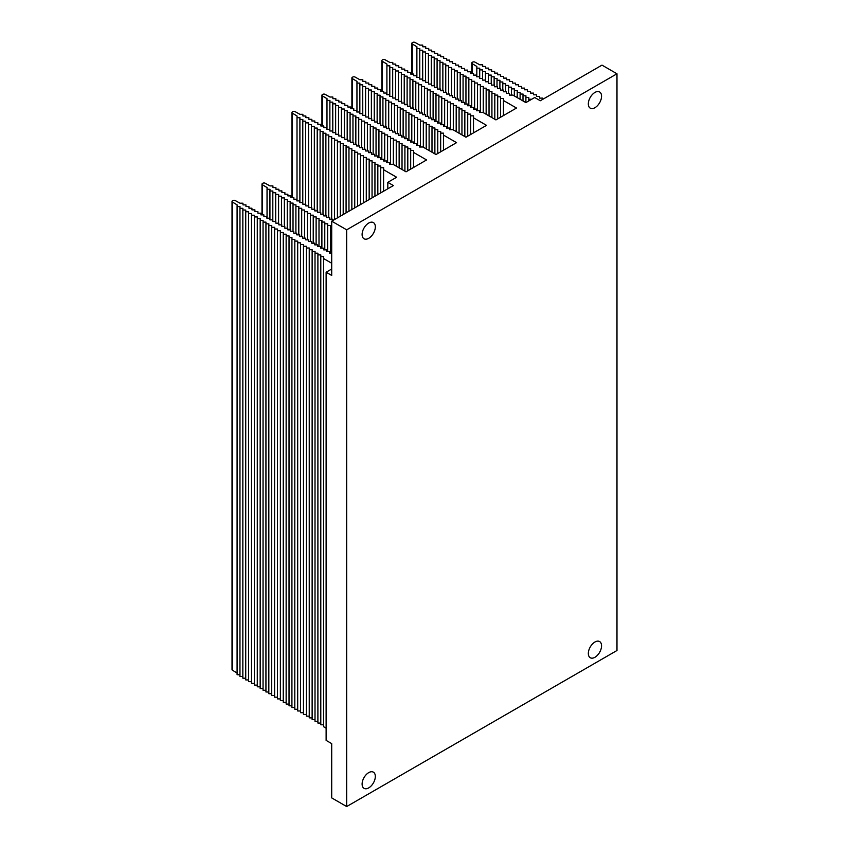 <?xml version="1.0" encoding="UTF-8"?>
<svg xmlns="http://www.w3.org/2000/svg" width="849" height="849" viewBox="0 0 849 849"><rect width="100%" height="100%" fill="white"/><g stroke="black" fill="none" stroke-linecap="round" stroke-linejoin="round"><path stroke-width="1.27" d="M346.679 806.55L346.679 229.824L616.979 73.778L616.979 650.493L346.679 806.55L331.704 797.901L331.704 743.618L326.122 740.392L326.122 272.232L331.704 275.458L331.704 221.175L393.395 185.56L387.813 182.333L387.813 188.775M594.937 642.014A9.35 5.402 -60 0 1 599.617 641.557A9.35 5.402 -60 0 1 599.617 652.35A9.35 5.402 -60 0 1 590.267 657.742A9.35 5.402 -60 0 1 588.835 650.26A9.35 5.402 -60 0 1 594.937 642.014M368.721 772.622A9.35 5.402 -60 0 1 373.39 772.166A9.35 5.402 -60 0 1 373.39 782.958A9.35 5.402 -60 0 1 364.041 788.35A9.35 5.402 -60 0 1 362.608 780.868A9.35 5.402 -60 0 1 368.721 772.622M368.721 223.043A9.35 5.402 -60 0 1 373.39 222.576A9.35 5.402 -60 0 1 373.39 233.379A9.35 5.402 -60 0 1 364.041 238.771A9.35 5.402 -60 0 1 362.608 231.278A9.35 5.402 -60 0 1 368.721 223.043M594.937 92.435A9.35 5.402 -60 0 1 599.617 91.968A9.35 5.402 -60 0 1 599.617 102.761A9.35 5.402 -60 0 1 590.267 108.163A9.35 5.402 -60 0 1 588.835 100.67A9.35 5.402 -60 0 1 594.937 92.435M542.5 99.471L542.458 98.102L539.518 98.134L539.465 96.436L536.526 96.468L536.472 94.77L533.543 94.801L533.49 93.103L530.551 93.135L530.498 91.437L527.558 91.469L527.505 89.771L524.576 89.803L524.523 88.105L521.583 88.137L521.53 86.439L518.59 86.471L518.548 84.773L515.608 84.804L515.555 83.106L512.616 83.138L512.563 81.44L509.633 81.472L509.58 79.774L506.641 79.806L506.588 78.108L503.648 78.14L503.595 76.442L500.666 76.474L500.613 74.776L497.673 74.808L497.62 73.11L494.68 73.141L494.638 71.443L491.698 71.475L491.645 69.777L488.706 69.809L488.653 68.111L485.713 68.143L485.67 66.445L482.731 66.477L482.678 64.779L479.738 64.8L474.941 62.126A1.666 0.955 180 0 0 472.606 62.136L472.246 62.348A1.666 0.955 180 0 0 471.757 63.028A1.666 0.955 180 0 0 472.224 63.686L476.862 66.466L476.82 68.164L479.749 68.185L479.706 69.883L482.635 69.915L482.593 71.613L485.522 71.645L485.479 73.332L488.408 73.364L488.366 75.062L491.295 75.094L491.242 76.792L494.182 76.813L494.129 78.511L497.068 78.543L497.015 80.241L499.955 80.273L499.902 81.96L502.841 81.992L502.788 83.69L505.728 83.722L505.675 85.42L508.615 85.441L508.562 87.139L511.501 87.171L511.448 88.869L514.388 88.901L514.335 90.588L517.274 90.62L517.221 92.318L520.161 92.35L520.108 94.048L523.048 94.069L522.995 95.767L525.934 95.799L525.881 102.602L534.711 97.518L540.293 100.744L601.994 65.129L616.979 73.778M331.704 221.175L346.679 229.824M525.902 102.612L512.86 95.088L509.474 95.12L509.421 93.422L506.482 93.454L506.428 91.756L503.489 91.788L503.436 90.09L500.507 90.121L500.454 88.423L497.514 88.455L497.461 86.757L494.521 86.789L494.479 85.091L491.539 85.123L491.486 83.425L488.546 83.457L488.493 81.759L485.564 81.791L485.511 80.093L482.572 80.124L482.519 78.426L479.579 78.458L479.526 76.76L476.597 76.792L476.544 75.094L473.604 75.126L473.551 73.428L470.611 73.46L470.569 71.762L467.629 71.794L467.576 70.096L464.636 70.127L464.583 68.429L461.654 68.461L461.601 66.763L458.662 66.795L458.609 65.097L455.669 65.129L455.616 63.431L452.687 63.463L452.634 61.765L449.694 61.797L449.641 60.099L446.701 60.13L446.659 58.432L443.719 58.464L443.666 56.766L440.727 56.787L440.673 55.1L437.734 55.121L437.691 53.434L434.752 53.455L434.699 51.768L431.759 51.789L431.706 50.102L428.777 50.123L428.724 48.435L425.784 48.457L425.731 46.769L422.791 46.791L422.749 45.103L419.809 45.124L415.002 42.45A1.666 0.955 180 0 0 412.678 42.461L412.317 42.673A1.666 0.955 180 0 0 411.829 43.352L411.829 74.086M422.653 51.938L422.717 80.761L425.657 80.729L425.699 82.427L428.639 82.395L428.692 84.093L431.632 84.062L431.685 85.76L434.624 85.728L434.667 87.426L437.606 87.394L437.659 89.092L440.599 89.06L440.652 90.758L443.581 90.726L443.634 92.424L446.574 92.392L446.627 94.09L449.567 94.059L449.62 95.757L452.549 95.725L452.602 97.423L455.542 97.391L455.595 99.089L458.534 99.057L458.577 100.755L461.516 100.723L461.569 102.421L464.509 102.389L464.562 104.087L467.491 104.056L467.544 105.754L470.484 105.722L470.537 107.42L473.477 107.388L473.53 109.086L476.459 109.054L476.512 110.752L479.452 110.72L479.505 112.418L482.89 112.386L495.933 119.911L516.5 108.035L503.457 100.511L503.521 98.558L500.581 98.526L500.634 96.828L497.694 96.797L497.747 95.099L494.808 95.077L494.861 93.379L491.921 93.348L491.974 91.65L489.035 91.618L489.088 89.93L486.148 89.898L486.201 88.2L483.261 88.169L483.314 86.471L480.375 86.449L480.428 84.751L477.488 84.72L477.541 83.022L474.602 82.99L474.655 81.302L471.715 81.271L471.768 79.573L468.839 79.541L468.881 77.843L465.952 77.821L465.995 76.123L463.066 76.092L463.108 74.394L460.179 74.362L460.222 72.674L457.293 72.643L457.335 70.945L454.406 70.913L454.459 69.215L451.519 69.194L451.572 67.496L448.633 67.464L448.686 65.766L445.746 65.734L445.799 64.046L442.86 64.015L442.913 62.317L439.973 62.285L440.026 60.587L437.086 60.566L437.139 58.868L434.2 58.836L434.253 57.138L431.313 57.106L431.366 55.418L428.427 55.387L428.48 53.689L425.54 53.657L425.593 51.959L422.653 51.938L422.706 50.24L419.767 50.208L419.82 48.51L416.88 48.478L416.933 46.791L412.296 44.01A1.666 0.955 180 0 1 411.829 43.352M422.664 79.063L419.724 79.095L419.671 77.397L416.742 77.429L416.689 75.731L413.75 75.763L413.696 74.065L410.757 74.096L410.714 72.398L407.775 72.43L407.722 70.732L404.782 70.764L404.729 69.066L401.789 69.098L401.747 67.4L398.807 67.432L398.754 65.734L395.814 65.766L395.761 64.068L392.832 64.1L392.779 62.401L389.84 62.433L385.032 59.748A1.666 0.955 180 0 0 382.708 59.759L382.347 59.971A1.666 0.955 180 0 0 381.859 60.65L381.859 91.384M362.725 86.534L362.778 115.358L365.717 115.337L365.77 117.024L368.71 117.003L368.763 118.69L371.692 118.669L371.745 120.356L374.685 120.335L374.738 122.023L377.678 122.001L377.72 123.699L380.66 123.667L380.713 125.365L383.652 125.334L383.706 127.032L386.645 127L386.688 128.698L389.627 128.666L389.68 130.364L392.62 130.332L392.673 132.03L395.602 131.998L395.655 133.696L398.595 133.664L398.648 135.362L401.588 135.331L401.641 137.029L404.57 136.997L404.623 138.695L407.562 138.663L407.616 140.361L410.555 140.329L410.598 142.027L413.537 141.995L413.59 143.693L416.53 143.661L416.583 145.359L419.512 145.328L419.565 147.026L422.961 146.994L435.993 154.518L456.56 142.643L443.528 135.118L443.581 133.155L440.652 133.123L440.695 131.436L437.766 131.404L437.808 129.706L434.879 129.674L434.932 127.976L431.992 127.955L432.045 126.257L429.106 126.225L429.159 124.527L426.219 124.495L426.272 122.808L423.333 122.776L423.386 121.078L420.446 121.046L420.499 119.348L417.559 119.327L417.612 117.629L414.673 117.597L414.726 115.899L411.786 115.867L411.839 114.18L408.9 114.148L408.953 112.45L406.013 112.418L406.066 110.72L403.126 110.699L403.179 109.001L400.24 108.969L400.293 107.271L397.353 107.239L397.406 105.552L394.467 105.52L394.52 103.822L391.58 103.79L391.633 102.092L388.693 102.071L388.746 100.373L385.807 100.341L385.86 98.643L382.92 98.611L382.973 96.924L380.034 96.892L380.087 95.194L377.147 95.162L377.2 93.464L374.26 93.443L374.313 91.745L371.374 91.713L371.427 90.015L368.487 89.983L368.54 88.296L365.601 88.264L365.654 86.566L362.725 86.534L362.767 84.836L359.838 84.815L359.88 83.117L356.951 83.085L356.994 81.387L352.356 78.617A1.666 0.955 180 0 1 351.889 77.949A1.666 0.955 180 0 1 352.377 77.27L352.738 77.068A1.666 0.955 180 0 1 355.073 77.057L359.87 79.732L362.81 79.7L362.863 81.398L365.802 81.366L365.845 83.064L368.784 83.032L368.837 84.73L371.777 84.698L371.83 86.396L374.759 86.365L374.812 88.063L377.752 88.031L377.805 89.729L380.745 89.697L380.798 91.395L383.727 91.363L383.78 93.061L386.719 93.029L386.773 94.727L389.712 94.695L389.755 96.393L392.694 96.361L392.747 98.06L395.687 98.028L395.74 99.726L398.68 99.694L398.722 101.392L401.662 101.36L401.715 103.058L404.655 103.026L404.708 104.724L407.637 104.692L407.69 106.39L410.629 106.358L410.683 108.056L413.622 108.025L413.665 109.723L416.604 109.691L416.657 111.389L419.597 111.357L419.65 113.055L422.59 113.034L422.632 114.721L425.572 114.7L425.625 116.387L428.565 116.366L428.618 118.053L431.547 118.032L431.6 119.72L434.539 119.698L434.592 121.386L437.532 121.365L437.585 123.052L440.514 123.031L440.567 124.718L443.507 124.697L443.56 126.384L446.5 126.363L446.542 128.05L449.482 128.029L449.535 129.717L452.931 129.685L465.963 137.209L486.53 125.344L473.498 117.809L473.551 115.857L470.611 115.825L470.664 114.127L467.725 114.095L467.778 112.408L464.838 112.376L464.891 110.678L461.952 110.646L462.005 108.948L459.076 108.927L459.118 107.229L456.189 107.197L456.231 105.499L453.302 105.478L453.345 103.78L450.416 103.748L450.458 102.05L447.529 102.018L447.572 100.331L444.643 100.299L444.696 98.601L441.756 98.569L441.809 96.871L438.869 96.85L438.922 95.152L435.983 95.12L436.036 93.422L433.096 93.39L433.149 91.703L430.21 91.671L430.263 89.973L427.323 89.941L427.376 88.243L424.436 88.222L424.489 86.524L421.55 86.492L421.603 84.794L418.663 84.762L418.716 83.075L415.777 83.043L415.83 81.345L412.89 81.313L412.943 79.615L410.003 79.594L410.056 77.896L407.117 77.864L407.17 76.166L404.23 76.134L404.283 74.447L401.344 74.415L401.397 72.717L398.457 72.685L398.51 70.987L395.57 70.966L395.623 69.268L392.684 69.236L392.737 67.538L389.797 67.506L389.85 65.819L386.911 65.787L386.964 64.089L382.326 61.319A1.666 0.955 180 0 1 381.859 60.65M362.725 113.67L359.796 113.692L359.743 112.004L356.803 112.026L356.75 110.338L353.81 110.359L353.768 108.672L350.828 108.693L350.775 107.006L347.835 107.027L347.782 105.34L344.853 105.361L344.8 103.674L341.86 103.695L341.807 101.997L338.868 102.029L338.815 100.331L335.886 100.362L335.833 98.664L332.893 98.696L332.84 96.998L329.9 97.03L325.103 94.356A1.666 0.955 180 0 0 322.769 94.366L322.408 94.568A1.666 0.955 180 0 0 321.93 95.247L321.93 125.992M332.755 103.843L332.819 132.667L335.748 132.635L335.801 134.333L338.74 134.301L338.793 135.999L341.733 135.967L341.776 137.665L344.715 137.634L344.768 139.332L347.708 139.3L347.761 140.998L350.701 140.966L350.743 142.664L353.683 142.632L353.736 144.33L356.676 144.298L356.729 145.996L359.658 145.964L359.711 147.662L362.65 147.63L362.703 149.328L365.643 149.297L365.686 150.995L368.625 150.963L368.678 152.661L371.618 152.629L371.671 154.327L374.611 154.295L374.653 155.993L377.593 155.961L377.646 157.659L380.585 157.627L380.639 159.325L383.568 159.294L383.621 160.992L386.56 160.96L386.613 162.658L389.553 162.626L389.606 164.324L392.991 164.292L406.034 171.816L426.591 159.941L413.559 152.417L413.622 150.453L410.683 150.432L410.736 148.734L407.796 148.702L407.849 147.004L404.909 146.973L404.962 145.285L402.023 145.253L402.076 143.555L399.136 143.523L399.189 141.825L396.25 141.804L396.303 140.106L393.363 140.074L393.416 138.376L390.476 138.345L390.529 136.657L387.59 136.625L387.643 134.927L384.703 134.895L384.756 133.197L381.817 133.176L381.87 131.478L378.93 131.446L378.983 129.748L376.043 129.717L376.096 128.029L373.157 127.997L373.21 126.299L370.27 126.268L370.323 124.57L367.384 124.548L367.437 122.85L364.497 122.818L364.55 121.12L361.61 121.099L361.663 119.401L358.724 119.369L358.777 117.671L355.837 117.64L355.89 115.952L352.961 115.92L353.004 114.222L350.075 114.191L350.117 112.493L347.188 112.471L347.23 110.773L344.301 110.741L344.344 109.043L341.415 109.012L341.457 107.324L338.528 107.292L338.581 105.594L335.642 105.563L335.695 103.865L332.755 103.843L332.808 102.145L329.868 102.113L329.921 100.415L326.982 100.384L327.035 98.696L322.397 95.916A1.666 0.955 180 0 1 321.93 95.247M332.766 130.969L329.826 131.001L329.773 129.303L326.833 129.335L326.78 127.637L323.851 127.668L323.798 125.97L320.858 126.002L320.805 124.304L317.866 124.336L317.823 122.638L314.883 122.67L314.83 120.972L311.891 121.004L311.838 119.306L308.909 119.338L308.856 117.64L305.916 117.671L305.863 115.973L302.923 116.005L302.87 114.307L299.941 114.339L295.134 111.654A1.666 0.955 180 0 0 292.799 111.665L292.449 111.877A1.666 0.955 180 0 0 291.96 112.556L291.96 197.573M387.813 182.333L396.632 177.25L383.589 169.715L383.652 167.762L380.713 167.731L380.766 166.033L377.826 166.001L377.879 164.313L374.94 164.282L374.993 162.583L372.053 162.552L372.106 160.854L369.166 160.832L369.219 159.134L366.28 159.103L366.333 157.405L363.393 157.373L363.446 155.685L360.507 155.654L360.56 153.956L357.62 153.924L357.673 152.226L354.733 152.204L354.786 150.506L351.847 150.475L351.9 148.777L348.96 148.745L349.013 147.057L346.074 147.026L346.127 145.328L343.198 145.296L343.24 143.598L340.311 143.577L340.353 141.879L337.424 141.847L337.467 140.149L334.538 140.117L334.58 138.429L331.651 138.398L331.694 136.7L328.765 136.668L328.818 134.97L325.878 134.949L325.931 133.251L322.991 133.219L323.044 131.521L320.105 131.489L320.158 129.801L317.218 129.77L317.271 128.072L314.332 128.04L314.385 126.342L311.445 126.321L311.498 124.623L308.558 124.591L308.612 122.893L305.672 122.861L305.725 121.174L302.785 121.142L302.838 119.444L299.899 119.412L299.952 117.714L297.012 117.693L297.065 115.995L292.427 113.214A1.666 0.955 180 0 1 291.96 112.556M326.122 728.187L323.66 726.765L323.66 258.605L331.704 263.243M323.66 724.802L320.784 724.781L320.784 256.61L323.713 256.642L323.66 258.605M320.784 723.083L317.897 723.051L317.897 254.891L320.826 254.912L320.784 256.61M317.897 721.353L315.011 721.321L315.011 253.161L317.94 253.193L317.897 254.891M315.011 719.623L312.124 719.602L312.124 251.431L315.053 251.463L315.011 253.161M312.124 717.904L309.238 717.872L309.238 249.712L312.167 249.744L312.124 251.431M309.238 716.174L306.351 716.153L306.351 247.982L309.291 248.014L309.238 249.712M306.351 714.455L303.464 714.423L303.464 246.263L306.404 246.284L306.351 247.982M303.464 712.725L300.578 712.693L300.578 244.533L303.517 244.565L303.464 246.263M300.578 710.995L297.691 710.974L297.691 242.803L300.631 242.835L300.578 244.533M297.691 709.276L294.805 709.244L294.805 241.084L297.744 241.116L297.691 242.803M294.805 707.546L291.918 707.525L291.918 239.354L294.858 239.386L294.805 241.084M291.918 705.827L289.031 705.795L289.031 237.635L291.971 237.656L291.918 239.354M289.031 704.097L286.145 704.065L286.145 235.905L289.084 235.937L289.031 237.635M286.145 702.367L283.258 702.346L283.258 234.175L286.198 234.207L286.145 235.905M283.258 700.648L280.372 700.616L280.372 232.456L283.311 232.488L283.258 234.175M280.372 698.918L277.485 698.897L277.485 230.726L280.425 230.758L280.372 232.456M277.485 697.199L274.598 697.167L274.598 229.007L277.538 229.028L277.485 230.726M274.598 695.469L271.712 695.437L271.712 227.277L274.651 227.309L274.598 229.007M271.712 693.75L268.825 693.718L268.825 225.547L271.765 225.579L271.712 227.277M268.825 692.02L265.939 691.988L265.939 223.828L268.878 223.86L268.825 225.547M265.939 690.29L263.052 690.269L263.052 222.098L265.992 222.13L265.939 223.828M263.052 688.571L260.165 688.539L260.165 220.379L263.105 220.4L263.052 222.098M260.165 686.841L257.279 686.809L257.279 218.649L260.219 218.681L260.165 220.379M257.279 685.122L254.392 685.09L254.392 216.919L257.332 216.951L257.279 218.649M254.392 683.392L251.506 683.36L251.506 215.2L254.445 215.232L254.392 216.919M251.506 681.662L248.619 681.641L248.619 213.47L251.559 213.502L251.506 215.2M248.619 679.943L245.732 679.911L245.732 211.751L248.672 211.772L248.619 213.47M245.732 678.213L242.846 678.181L242.846 210.021L245.786 210.053L245.732 211.751M242.846 676.494L239.959 676.462L239.959 208.302L242.899 208.323L242.846 210.021M239.959 674.764L237.083 674.732L237.083 206.572L240.012 206.604L239.959 208.302M237.083 673.002L232.488 670.264A1.666 0.955 180 0 1 232.021 669.596L232.021 201.436A1.666 0.955 180 0 1 232.509 200.757L232.87 200.555A1.666 0.955 180 0 1 235.194 200.534L240.002 203.219L242.941 203.187L242.994 204.885L245.934 204.853L245.977 206.551L248.916 206.519L248.969 208.217L251.909 208.185L251.962 209.883L254.891 209.852L254.944 211.55L257.884 211.518L257.937 213.216L260.876 213.184L260.93 214.882L263.859 214.85L263.912 216.548L266.851 216.516L266.904 218.214L269.844 218.182L269.886 219.88L272.826 219.849L272.879 221.547L275.819 221.515L275.872 223.213L278.801 223.181L278.854 224.879L281.794 224.847L281.847 226.545L284.786 226.513L284.839 228.211L287.769 228.179L287.822 229.877L290.761 229.846L290.814 231.544L293.754 231.512L293.796 233.21L296.736 233.178L296.789 234.876L299.729 234.844L299.782 236.542L302.711 236.51L302.764 238.208L305.704 238.176L305.757 239.874L308.696 239.843L308.749 241.541L311.679 241.509L311.732 243.207L314.671 243.175L314.724 244.873L317.664 244.841L317.706 246.539L320.646 246.507L320.699 248.205L323.639 248.173L323.692 249.871L326.632 249.85L326.674 251.537L329.614 251.516L329.667 253.204L331.704 253.182M525.881 97.497L528.821 97.529L528.768 99.216L531.707 99.259M331.704 269.016L326.122 272.232M332.723 220.581L332.681 219.212L329.741 219.244L329.699 217.546L326.759 217.577L326.706 215.879L323.766 215.911L323.713 214.213L320.784 214.245L320.731 212.547L317.791 212.579L317.738 210.881L314.799 210.913L314.746 209.215L311.816 209.247L311.763 207.549L308.824 207.581L308.771 205.882L305.831 205.914L305.789 204.216L302.849 204.248L302.796 202.55L299.856 202.582L299.803 200.884L296.874 200.916L296.821 199.218L293.881 199.25L293.828 197.552L290.889 197.584L290.836 195.886L287.907 195.917L287.853 194.219L284.914 194.251L284.861 192.553L281.921 192.585L281.879 190.887L278.939 190.919L278.886 189.221L275.946 189.253L275.893 187.555L272.954 187.587L272.911 185.889L269.971 185.91L265.164 183.235A1.666 0.955 180 0 0 262.84 183.246L262.479 183.458A1.666 0.955 180 0 0 261.991 184.137L261.991 214.871M331.704 227.245L330.548 227.235L330.59 225.537L327.661 225.505L327.703 223.807L324.774 223.786L324.817 222.088L321.888 222.056L321.93 220.358L319.001 220.326L319.054 218.639L316.115 218.607L316.168 216.909L313.228 216.877L313.281 215.179L310.341 215.158L310.394 213.46L307.455 213.428L307.508 211.73L304.568 211.698L304.621 210.011L301.682 209.979L301.735 208.281L298.795 208.249L298.848 206.551L295.908 206.53L295.961 204.832L293.022 204.8L293.075 203.102L290.135 203.07L290.188 201.383L287.249 201.351L287.302 199.653L284.362 199.621L284.415 197.923L281.475 197.902L281.528 196.204L278.589 196.172L278.642 194.474L275.702 194.442L275.755 192.755L272.816 192.723L272.869 191.025L269.929 190.993L269.982 189.295L267.042 189.274L267.095 187.576L262.458 184.795A1.666 0.955 180 0 1 261.991 184.137M237.083 206.572L237.126 204.874L232.488 202.104A1.666 0.955 180 0 1 232.021 201.436M383.589 169.715L383.589 191.216M380.713 167.731L380.713 192.882M377.826 166.001L377.826 194.548M374.94 164.282L374.94 196.215M372.053 162.552L372.053 197.881M369.166 160.832L369.166 199.547M366.28 159.103L366.28 201.213M363.393 157.373L363.393 202.879M360.507 155.654L360.507 204.545M357.62 153.924L357.62 206.211M354.733 152.204L354.733 207.878M351.847 150.475L351.847 209.544M348.96 148.745L348.96 211.21M346.074 147.026L346.074 212.876M343.198 145.296L343.198 214.542M340.311 143.577L340.311 216.208M337.424 141.847L337.424 217.875M334.538 140.117L334.538 219.541M331.651 138.398L331.651 219.222M328.765 136.668L328.765 217.556M325.878 134.949L325.878 215.89M322.991 133.219L322.991 214.224M320.105 131.489L320.105 212.558M317.218 129.77L317.218 210.881M314.332 128.04L314.332 209.215M311.445 126.321L311.445 207.549M308.558 124.591L308.558 205.882M305.672 122.861L305.672 204.216M302.785 121.142L302.785 202.55M299.899 119.412L299.899 202.582M297.012 117.693L297.012 200.916M413.559 152.417L413.559 167.465M410.683 150.432L410.683 169.131M407.796 148.702L407.796 170.798M404.909 146.973L404.909 171.169M402.023 145.253L402.023 169.503M399.136 143.523L399.136 167.837M396.25 141.804L396.25 166.171M393.363 140.074L393.363 164.504M390.476 138.345L390.476 164.313M387.59 136.625L387.59 162.647M384.703 134.895L384.703 160.981M381.817 133.176L381.817 159.315M378.93 131.446L378.93 157.649M376.043 129.717L376.043 155.983M373.157 127.997L373.157 154.316M370.27 126.268L370.27 152.64M367.384 124.548L367.384 150.973M364.497 122.818L364.497 149.307M361.61 121.099L361.61 147.641M358.724 119.369L358.724 145.975M355.837 117.64L355.837 144.309M352.961 115.92L352.961 142.643M350.075 114.191L350.075 140.976M347.188 112.471L347.188 139.3M344.301 110.741L344.301 137.634M341.415 109.012L341.415 135.967M338.528 107.292L338.528 134.301M335.642 105.563L335.642 132.635M329.868 102.113L329.868 131.001M326.982 100.384L326.982 129.335M443.528 135.118L443.528 150.167M440.652 133.123L440.652 151.833M437.766 131.404L437.766 153.499M434.879 129.674L434.879 153.871M431.992 127.955L431.992 152.204M429.106 126.225L429.106 150.538M426.219 124.495L426.219 148.872M423.333 122.776L423.333 147.206M420.446 121.046L420.446 147.015M417.559 119.327L417.559 145.349M414.673 117.597L414.673 143.683M411.786 115.867L411.786 142.016M408.9 114.148L408.9 140.34M406.013 112.418L406.013 138.674M403.126 110.699L403.126 137.007M400.24 108.969L400.24 135.341M397.353 107.239L397.353 133.675M394.467 105.52L394.467 132.009M391.58 103.79L391.58 130.343M388.693 102.071L388.693 128.677M385.807 100.341L385.807 127.01M382.92 98.611L382.92 125.334M380.034 96.892L380.034 123.667M377.147 95.162L377.147 122.001M374.26 93.443L374.26 120.335M371.374 91.713L371.374 118.669M368.487 89.983L368.487 117.003M365.601 88.264L365.601 115.337M359.838 84.815L359.838 113.692M356.951 83.085L356.951 112.026M473.498 117.809L473.498 132.869M470.611 115.825L470.611 134.524M467.725 114.095L467.725 136.19M464.838 112.376L464.838 136.562M461.952 110.646L461.952 134.895M459.076 108.927L459.076 133.229M456.189 107.197L456.189 131.563M453.302 105.478L453.302 129.897M450.416 103.748L450.416 129.717M447.529 102.018L447.529 128.05M444.643 100.299L444.643 126.374M441.756 98.569L441.756 124.707M438.869 96.85L438.869 123.041M435.983 95.12L435.983 121.375M433.096 93.39L433.096 119.709M430.21 91.671L430.21 118.043M427.323 89.941L427.323 116.377M424.436 88.222L424.436 114.711M421.55 86.492L421.55 113.034M418.663 84.762L418.663 111.368M415.777 83.043L415.777 109.701M412.89 81.313L412.89 108.035M410.003 79.594L410.003 106.369M407.117 77.864L407.117 104.703M404.23 76.134L404.23 103.037M401.344 74.415L401.344 101.371M398.457 72.685L398.457 99.704M395.57 70.966L395.57 98.028M392.684 69.236L392.684 96.361M389.797 67.506L389.797 96.393M386.911 65.787L386.911 94.727M503.457 100.511L503.457 115.57M500.581 98.526L500.581 117.226M497.694 96.797L497.694 118.892M494.808 95.077L494.808 119.263M491.921 93.348L491.921 117.597M489.035 91.618L489.035 115.931M486.148 89.898L486.148 114.265M483.261 88.169L483.261 112.599M480.375 86.449L480.375 112.408M477.488 84.72L477.488 110.741M474.602 82.99L474.602 109.075M471.715 81.271L471.715 107.409M468.839 79.541L468.839 105.743M465.952 77.821L465.952 104.077M463.066 76.092L463.066 102.411M460.179 74.362L460.179 100.744M457.293 72.643L457.293 99.068M454.406 70.913L454.406 97.402M451.519 69.194L451.519 95.735M448.633 67.464L448.633 94.069M445.746 65.734L445.746 92.403M442.86 64.015L442.86 90.737M439.973 62.285L439.973 89.071M437.086 60.566L437.086 87.405M434.2 58.836L434.2 85.738M431.313 57.106L431.313 84.062M428.427 55.387L428.427 82.395M425.54 53.657L425.54 80.729M419.767 50.208L419.767 79.095M416.88 48.478L416.88 77.429M528.768 99.216L528.768 100.957M522.995 95.767L522.995 100.935M520.108 94.048L520.108 99.269M517.221 92.318L517.221 97.603M514.335 90.588L514.335 95.937M511.448 88.869L511.448 95.099M508.562 87.139L508.562 93.432M505.675 85.42L505.675 91.766M502.788 83.69L502.788 90.1M499.902 81.96L499.902 88.434M497.015 80.241L497.015 86.757M494.129 78.511L494.129 85.091M491.242 76.792L491.242 83.425M488.366 75.062L488.366 81.759M485.479 73.332L485.479 80.093M482.593 71.613L482.593 80.124M479.706 69.883L479.706 78.458M476.82 68.164L476.82 76.781M330.548 227.235L330.548 253.204M327.661 225.505L327.661 251.527M324.774 223.786L324.774 249.861M321.888 222.056L321.888 248.195M319.001 220.326L319.001 246.528M316.115 218.607L316.115 244.862M313.228 216.877L313.228 243.196M310.341 215.158L310.341 241.53M307.455 213.428L307.455 239.864M304.568 211.698L304.568 238.187M301.682 209.979L301.682 236.521M298.795 208.249L298.795 234.855M295.908 206.53L295.908 233.188M293.022 204.8L293.022 231.522M290.135 203.07L290.135 229.856M287.249 201.351L287.249 228.19M284.362 199.621L284.362 226.524M281.475 197.902L281.475 224.858M278.589 196.172L278.589 223.181M275.702 194.442L275.702 221.515M272.816 192.723L272.816 219.849M269.929 190.993L269.929 219.88M267.042 189.274L267.042 218.214M292.427 113.214L292.427 197.562M322.397 95.916L322.397 125.981M352.356 78.617L352.356 108.683M382.326 61.319L382.326 91.384M412.296 44.01L412.296 74.075M472.224 63.686L472.224 73.439M232.488 202.104L232.488 670.264M262.458 184.795L262.458 214.861M351.889 77.949L351.889 108.683M471.757 63.028L471.757 73.449"/></g></svg>
